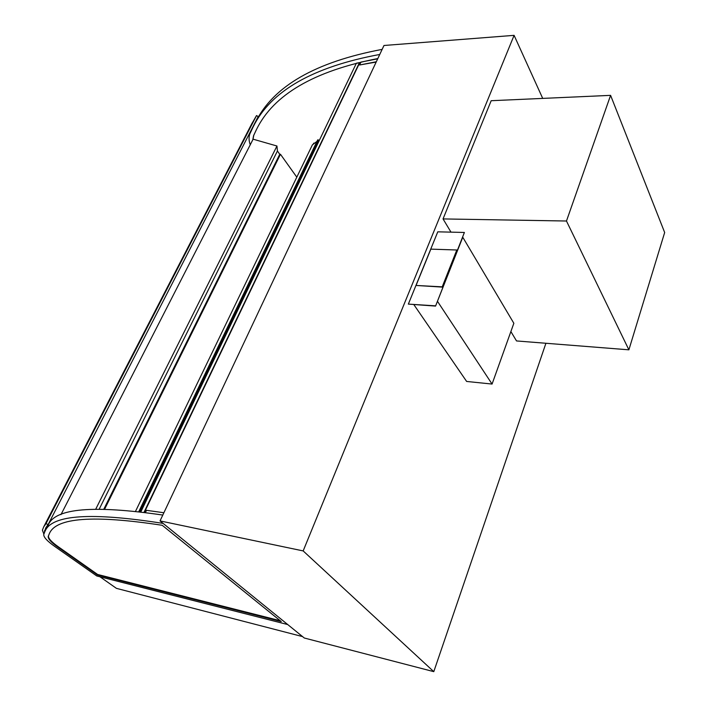 <?xml version="1.0" encoding="UTF-8"?>
<svg xmlns="http://www.w3.org/2000/svg" width="707" height="707" viewBox="0 0 707 707"><rect width="100%" height="100%" fill="white"/><g stroke="black" fill="none" stroke-linecap="round" stroke-linejoin="round"><path stroke-width="1.06" d="M303.162 550.921L433.789 671.65L304.31 638.014L160.038 520.909L383.981 45.487L514.095 35.35L303.162 550.921L160.038 520.909M542.711 98.406L514.095 35.35M433.789 671.65L545.919 343.266M450.995 232.143L443.042 218.923L491.179 100.712L610.592 95.357L566.475 221.017L628.885 349.824L664.668 232.506L610.592 95.357M510.878 331.565L516.525 340.942L628.885 349.824M443.042 218.923L566.475 221.017M60.961 514.643L253.115 139.182L276.95 146.004L277.427 151.006L279.76 154.276L280.458 154.267L296.807 177.165M280.458 154.267L104.671 509.084M276.95 146.004L95.79 509.067M277.427 151.006L99.263 509.031M279.76 154.276L103.876 509.067M252.973 139.465L253.76 135.302L256.402 129.646M252.788 139.818L253.574 135.656L256.606 129.266C273.662 94.605 314.067 71.036 377.838 58.54M379.747 54.466C313.077 66.811 270.914 90.885 253.265 126.677L249.907 133.809C248.67 137.034 248.784 140.693 250.251 144.776M255.006 123.283L255.589 122.143C273.344 86.183 315.525 61.933 382.142 49.384M48.483 535.915L49.402 533.538C56.145 517.577 93.748 514.829 162.221 525.292L281.271 621.586L97.372 574.941L58.115 547.306C51.204 542.428 47.899 538.796 48.226 536.419L48.483 535.915C48.156 538.301 51.452 541.933 58.363 546.82L97.61 574.464L280.193 620.711M97.372 574.941L97.61 574.464M48.226 536.419L49.393 533.538M43.772 534.386C43.454 537.055 47.148 541.102 54.854 546.529L96.771 575.966L287.714 624.546L163.123 523.41C91.344 512.08 51.991 514.669 45.054 531.169L43.772 534.386M48.094 525.257L48.359 524.744C55.393 508.209 93.536 504.984 162.796 515.058M144.025 512.292L359.448 62.623L360.685 62.667M145.474 512.478L146.499 510.33L163.891 512.743M376.318 61.756L359.571 64.991L360.968 62.083L377.706 58.814M359.571 64.991L376.168 62.075M144.387 512.336L359.633 62.87M140.852 511.886L356.39 63.215L359.448 62.623M43.869 534.041L42.393 530.179L43.719 526.839L46.017 523.604L48.094 524.603L45.716 527.935L44.479 532.353M249.474 135.134L249.827 132.81M48.094 524.603L258.196 116.549L256.517 115.577L251.498 124.282M46.017 523.604L256.517 115.577M313.899 143.406L313.652 143.901L313.899 143.406M314.659 143.141L313.749 143.168L313.245 144.21M319.166 140.613L140.799 511.877L319.166 140.613L317.77 140.11M135.558 511.267L312.406 144.838L316.957 141.409M99.987 576.788L116.425 588.357L302.561 636.6L287.714 624.546L99.987 576.788M462.767 237.243L437.456 301.288L492.072 384.06L513.848 323.276L462.767 237.243M413.922 304.708L466.638 381.453L492.072 384.06M408.346 304.107L435.565 306.087L464.384 232.462L437.783 231.825L408.346 304.107L435.388 305.831M435.565 306.087L464.384 232.462M416.052 285.451L442.396 287.104L456.802 249.995L430.846 249.129L416.052 285.451L442.228 286.848L456.802 249.995M58.115 547.306L58.363 546.82M44.444 531.116L47.334 525.495M140.516 511.841L319.034 140.357M139.544 511.727L318.38 139.898M255.589 122.143L253.265 126.677M45.054 531.169L48.359 524.744M43.719 526.839L252.081 123.159M138.775 511.638L317.708 139.853"/></g></svg>
